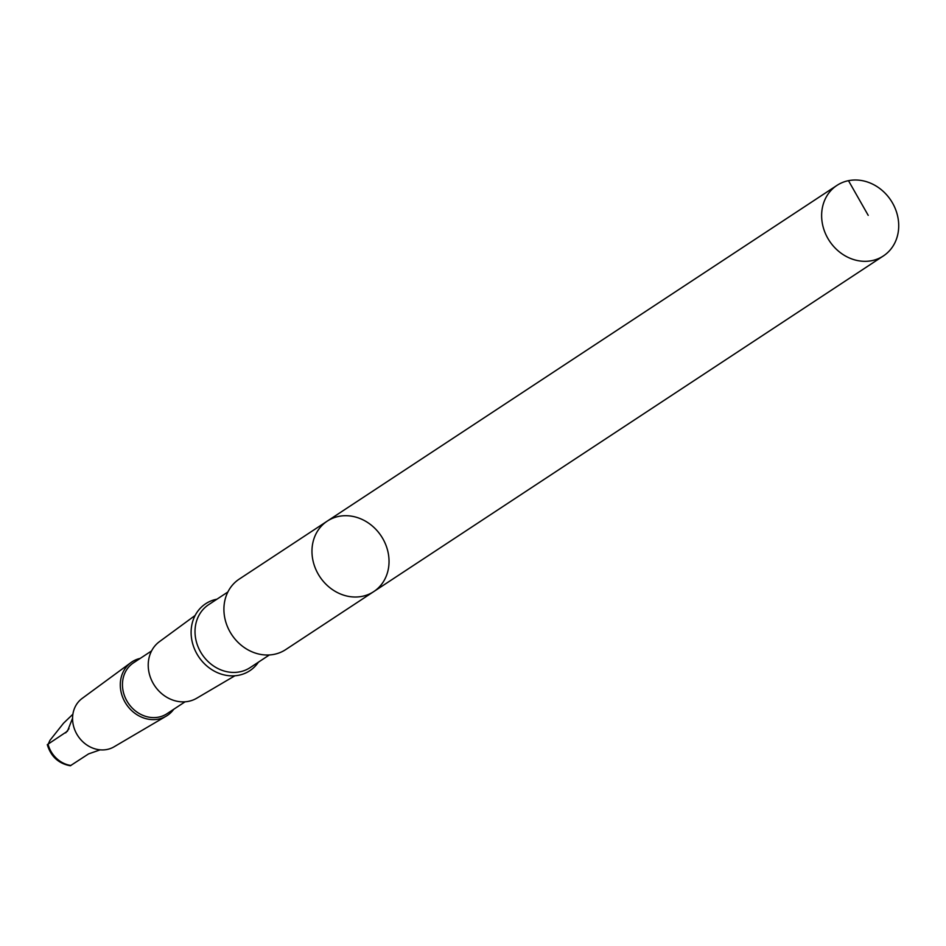 <?xml version="1.0" encoding="UTF-8"?>
<svg xmlns="http://www.w3.org/2000/svg" width="946" height="946" viewBox="0 0 946 946"><rect width="100%" height="100%" fill="white"/><g stroke="black" fill="none" stroke-linecap="round" stroke-linejoin="round"><path stroke-width="1.42" d="M373.729 591.617L285.668 649.618A42.215 36.823 -123.4 0 1 240.379 644.522A42.215 36.823 -123.4 0 1 239.232 579.106L327.281 521.104A42.215 36.823 56.6 0 0 328.439 586.52A42.215 36.823 56.6 0 0 373.729 591.617A42.215 36.823 56.6 0 0 381.25 536.11A42.215 36.823 56.6 0 0 327.281 521.104A42.215 36.823 56.6 0 0 328.439 586.52A42.215 36.823 56.6 0 0 373.729 591.617L883.398 255.928A42.227 36.823 -123.4 0 1 838.097 250.82A42.227 36.823 -123.4 0 1 836.938 185.404A42.227 36.823 -123.4 0 1 882.24 190.501A42.227 36.823 -123.4 0 1 883.398 255.928M100.17 749.847L88.569 753.903L70.311 765.775C58.546 763.564 50.883 756.516 47.3 744.644L67.45 731.199L72.57 718.191M72.889 714.218L63.512 723.241L49.89 740.422L48.104 744.455A26.24 22.881 -123.4 0 0 70.985 765.48M258.435 662.153A40.11 34.978 -123.4 0 1 206.748 665.889A40.11 34.978 -123.4 0 1 191.553 626.512A40.11 34.978 -123.4 0 1 216.965 599.185M234.904 675.775L196.709 698.231A33.902 29.574 -123.4 0 1 161.447 693.43A33.902 29.574 -123.4 0 1 159.436 641.66L195.16 615.432M185.085 701.802L167.016 713.698A30.461 26.571 -123.4 0 1 134.332 710.02A30.461 26.571 -123.4 0 1 133.504 662.827L151.573 650.919M173.721 709.287A32.105 27.99 -123.4 0 1 166.189 716.169A32.105 27.99 -123.4 0 1 132.807 711.629A32.105 27.99 -123.4 0 1 130.903 662.614A32.105 27.99 -123.4 0 1 140.197 658.404M166.189 716.169L114.052 746.82A29.019 25.306 -123.4 0 1 83.875 742.716A29.019 25.306 -123.4 0 1 82.16 698.408L130.903 662.614M848.479 180.674L868.215 215.357M269.35 654.963L250.17 667.604A37.698 32.874 -123.4 0 1 209.716 663.04A37.698 32.874 -123.4 0 1 208.688 604.636L227.868 591.995M68.999 728.692L65.676 732.878M327.281 521.104L836.938 185.404"/></g></svg>
